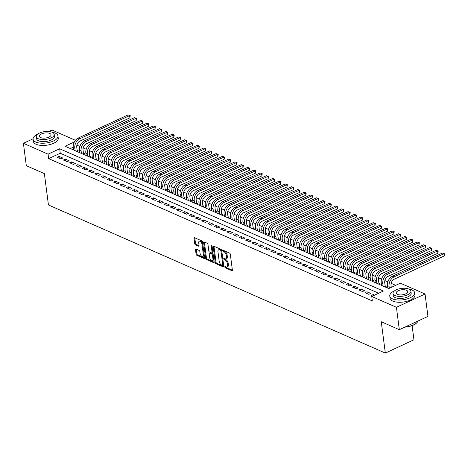 <?xml version="1.0" encoding="UTF-8"?>
<svg xmlns="http://www.w3.org/2000/svg" width="468" height="468" viewBox="0 0 468 468"><rect width="100%" height="100%" fill="white"/><g stroke="black" fill="none" stroke-linecap="round" stroke-linejoin="round"><path stroke-width="0.7" d="M224.804 266.994A0.69 0.363 -114.9 0 0 225.319 267.795L231.871 270.679A0.983 0.521 -114.9 0 0 232.175 270.697A0.983 0.521 -114.9 0 0 232.374 270.071L230.32 254.253A0.983 0.521 -114.9 0 0 229.589 253.106L223.037 250.222A0.69 0.363 -114.9 0 0 222.826 250.21A0.69 0.363 -114.9 0 0 222.686 250.649A0.69 0.363 -114.9 0 0 223.195 251.451L224.043 251.825A3.153 1.661 -114.9 0 1 226.383 255.505L226.553 256.827A3.153 1.661 -114.9 0 1 225.909 258.816A3.153 1.661 -114.9 0 1 224.944 258.769L224.096 258.394A0.69 0.363 -114.9 0 0 223.885 258.383A0.69 0.363 -114.9 0 0 223.745 258.822A0.69 0.363 -114.9 0 0 224.254 259.623L225.102 259.997A3.153 1.661 -114.9 0 1 227.442 263.677L227.618 264.999A3.153 1.661 -114.9 0 1 226.968 266.988A3.153 1.661 -114.9 0 1 226.009 266.941L225.161 266.567A0.69 0.363 -114.9 0 0 224.95 266.555A0.69 0.363 -114.9 0 0 224.804 266.994M225.605 266.766A0.69 0.363 -114.9 0 0 226.091 267.439L232.385 270.206M223.482 250.421A0.69 0.363 -114.9 0 0 223.967 251.094L224.815 251.468L224.043 251.825M224.546 258.593A0.69 0.363 -114.9 0 0 225.032 259.266L225.88 259.641L225.102 259.997M195.998 249.064A0.983 0.521 -114.9 0 0 195.694 249.052A0.983 0.521 -114.9 0 0 195.495 249.672L196.069 254.112A0.983 0.521 -114.9 0 0 196.8 255.259L204.083 258.459A0.983 0.521 -114.9 0 0 204.381 258.476A0.983 0.521 -114.9 0 0 204.586 257.856L202.527 242.038A0.983 0.521 -114.9 0 0 201.796 240.885L194.518 237.685A0.983 0.521 -114.9 0 0 194.22 237.668A0.983 0.521 -114.9 0 0 194.015 238.294L194.711 243.652A0.983 0.521 -114.9 0 0 195.443 244.805L198.561 246.174A0.983 0.521 -114.9 0 0 198.859 246.186A0.983 0.521 -114.9 0 0 199.064 245.565L198.713 242.91A2.632 1.386 -114.9 0 1 199.257 241.242A2.632 1.386 -114.9 0 1 200.912 241.944A2.632 1.386 -114.9 0 1 202.018 244.36L203.369 254.773A2.632 1.386 -114.9 0 1 202.825 256.435A2.632 1.386 -114.9 0 1 201.17 255.733A2.632 1.386 -114.9 0 1 200.07 253.323L199.842 251.585A0.983 0.521 -114.9 0 0 199.111 250.433L195.998 249.064M74.33 141.956L65.087 146.25L388.768 288.557L400.368 283.169L425.038 294.015L427.945 316.397L399.327 329.683L381.256 321.738L385.328 353.077L48.444 204.966L44.378 173.628L26.307 165.684L23.4 143.302L33.076 138.815M399.327 329.683L396.419 307.3L371.75 296.455L383.356 291.067L59.67 148.766L48.069 154.147L23.4 143.302M378.682 293.237L60.255 153.241L48.649 158.623L372.335 300.93L371.75 296.455M48.649 158.623L48.069 154.147M215.257 262.548A0.983 0.521 -114.9 0 0 215.988 263.695L223.265 266.895A0.983 0.521 -114.9 0 0 223.569 266.912A0.983 0.521 -114.9 0 0 223.768 266.286L221.715 250.474A0.983 0.521 -114.9 0 0 220.984 249.321L213.706 246.121A0.983 0.521 -114.9 0 0 213.402 246.104A0.983 0.521 -114.9 0 0 213.203 246.73L215.257 262.548L216.029 262.185A0.983 0.521 -114.9 0 0 216.76 263.338L223.78 266.421M213.671 262.677L206.394 259.477A0.983 0.521 -114.9 0 1 205.663 258.33L203.609 242.512A0.983 0.521 -114.9 0 1 203.808 241.886A0.983 0.521 -114.9 0 1 204.112 241.903L207.225 243.272A0.983 0.521 -114.9 0 1 207.956 244.425L208.792 250.836A0.983 0.521 -114.9 0 0 209.524 251.989L211.589 252.895A0.983 0.521 -114.9 0 0 211.887 252.913A0.983 0.521 -114.9 0 0 212.092 252.287L211.226 245.612A0.69 0.363 -114.9 0 1 211.366 245.173A0.69 0.363 -114.9 0 1 211.799 245.361A0.69 0.363 -114.9 0 1 212.086 245.987L214.174 262.068A0.983 0.521 -114.9 0 1 213.975 262.694A0.983 0.521 -114.9 0 1 213.671 262.677L214.157 262.454M76.933 151.456L78.261 150.842L77.162 150.363M83.222 154.224L84.544 153.609L83.444 153.124M89.505 156.985L90.833 156.37L89.733 155.885M95.794 159.746L97.116 159.132L96.016 158.652M102.077 162.513L103.399 161.899L102.299 161.413M108.36 165.274L109.688 164.66L108.588 164.174M114.648 168.035L115.97 167.421L114.871 166.941M120.931 170.802L122.259 170.188L121.159 169.703M127.214 173.564L128.542 172.949L127.442 172.464M133.503 176.331L134.825 175.711L133.725 175.231M139.786 179.092L141.114 178.478L140.014 177.992M146.074 181.853L147.397 181.239L146.297 180.753M152.357 184.62L153.685 184L152.58 183.52M158.64 187.381L159.968 186.767L158.868 186.282M164.929 190.143L166.251 189.528L165.151 189.043M171.212 192.91L172.54 192.289L171.44 191.81M177.495 195.671L178.823 195.057L177.723 194.571M183.784 198.432L185.106 197.818L184.006 197.332M190.066 201.199L191.394 200.585L190.295 200.099M196.355 203.96L197.677 203.346L196.578 202.86M202.638 206.721L203.966 206.107L202.86 205.627M208.921 209.488L210.249 208.874L209.149 208.389M215.21 212.25L216.532 211.635L215.432 211.15M221.493 215.011L222.821 214.397L221.721 213.917M227.776 217.778L229.104 217.164L228.004 216.678M234.064 220.539L235.386 219.925L234.287 219.439M240.347 223.3L241.675 222.686L240.575 222.206M246.636 226.067L247.958 225.453L246.858 224.968M252.919 228.829L254.247 228.214L253.141 227.729M259.202 231.596L260.53 230.976L259.43 230.496M265.491 234.357L266.813 233.743L265.713 233.257M271.773 237.118L273.101 236.504L272.002 236.018M278.056 239.885L279.384 239.265L278.284 238.785M284.345 242.646L285.667 242.032L284.567 241.546M290.628 245.407L291.956 244.793L290.856 244.308M296.917 248.175L298.239 247.554L297.139 247.075M303.2 250.936L304.528 250.321L303.422 249.836M309.483 253.697L310.81 253.083L309.711 252.597M315.771 256.464L317.093 255.844L315.994 255.364M322.054 259.225L323.382 258.611L322.282 258.125M328.337 261.986L329.665 261.372L328.565 260.892M334.626 264.753L335.948 264.139L334.848 263.654M340.909 267.515L342.237 266.9L341.137 266.415M347.197 270.276L348.52 269.662L347.42 269.182M353.48 273.043L354.808 272.429L353.703 271.943M359.763 275.804L361.091 275.19L359.991 274.704M366.052 278.565L367.374 277.951L366.274 277.471M372.335 281.332L373.663 280.718L372.563 280.233M378.618 284.094L379.946 283.479L378.846 282.994M384.907 286.861L386.229 286.24L385.129 285.761M374.622 295.121L373.277 294.53L371.34 295.425L372.692 296.022M365.058 292.664L368.825 294.325L370.761 293.424L366.988 291.769L365.058 292.664M358.769 289.903L362.542 291.558L364.478 290.663L360.705 289.002L358.769 289.903M352.486 287.136L356.259 288.797L358.19 287.896L354.422 286.24L352.486 287.136M346.203 284.374L349.97 286.03L351.907 285.135L348.133 283.479L346.203 284.374M339.914 281.613L343.688 283.269L345.618 282.374L341.851 280.712L339.914 281.613M333.631 278.846L337.405 280.507L339.335 279.607L335.562 277.951L333.631 278.846M327.348 276.085L331.116 277.74L333.052 276.845L329.279 275.19L327.348 276.085M321.06 273.324L324.833 274.979L326.763 274.084L322.996 272.423L321.06 273.324M314.777 270.557L318.544 272.218L320.481 271.317L316.707 269.662L314.777 270.557M308.488 267.795L312.261 269.451L314.198 268.556L310.424 266.9L308.488 267.795M302.205 265.034L305.978 266.69L307.909 265.795L304.141 264.133L302.205 265.034M295.922 262.267L299.69 263.929L301.626 263.028L297.853 261.372L295.922 262.267M289.633 259.506L293.407 261.162L295.337 260.266L291.57 258.605L289.633 259.506M283.351 256.745L287.124 258.4L289.054 257.505L285.281 255.844L283.351 256.745M277.068 253.978L280.835 255.639L282.771 254.738L278.998 253.083L277.068 253.978M270.779 251.217L274.552 252.872L276.483 251.977L272.715 250.316L270.779 251.217M264.496 248.455L268.263 250.111L270.2 249.21L266.427 247.554L264.496 248.455M258.207 245.688L261.981 247.35L263.917 246.449L260.144 244.793L258.207 245.688M251.924 242.927L255.698 244.583L257.628 243.688L253.861 242.026L251.924 242.927M245.641 240.16L249.409 241.821L251.345 240.921L247.572 239.265L245.641 240.16M239.353 237.399L243.126 239.06L245.056 238.159L241.289 236.504L239.353 237.399M233.07 234.638L236.843 236.293L238.774 235.398L235 233.737L233.07 234.638M226.787 231.871L230.554 233.532L232.491 232.631L228.717 230.976L226.787 231.871M220.498 229.109L224.271 230.765L226.202 229.87L222.435 228.214L220.498 229.109M214.215 226.348L217.983 228.004L219.919 227.109L216.146 225.447L214.215 226.348M207.927 223.581L211.7 225.243L213.636 224.342L209.863 222.686L207.927 223.581M201.644 220.82L205.417 222.475L207.347 221.58L203.58 219.925L201.644 220.82M195.361 218.059L199.128 219.714L201.064 218.819L197.291 217.158L195.361 218.059M189.072 215.292L192.845 216.953L194.776 216.052L191.008 214.397L189.072 215.292M182.789 212.53L186.562 214.186L188.493 213.291L184.72 211.635L182.789 212.53M176.506 209.769L180.274 211.425L182.21 210.53L178.437 208.868L176.506 209.769M170.217 207.002L173.991 208.664L175.921 207.763L172.154 206.107L170.217 207.002M163.935 204.241L167.702 205.897L169.638 205.002L165.865 203.34L163.935 204.241M157.646 201.48L161.419 203.135L163.355 202.24L159.582 200.579L157.646 201.48M151.363 198.713L155.136 200.374L157.067 199.473L153.299 197.818L151.363 198.713M145.08 195.952L148.847 197.607L150.784 196.712L147.011 195.051L145.08 195.952M138.791 193.19L142.564 194.846L144.495 193.945L140.728 192.289L138.791 193.19M132.508 190.423L136.282 192.085L138.212 191.184L134.439 189.528L132.508 190.423M126.225 187.662L129.993 189.318L131.929 188.423L128.156 186.761L126.225 187.662M119.937 184.895L123.71 186.556L125.64 185.656L121.873 184L119.937 184.895M113.654 182.134L117.421 183.795L119.358 182.894L115.584 181.239L113.654 182.134M107.365 179.373L111.138 181.028L113.075 180.133L109.301 178.472L107.365 179.373M101.082 176.606L104.855 178.267L106.786 177.366L103.018 175.711L101.082 176.606M94.799 173.844L98.567 175.506L100.503 174.605L96.73 172.949L94.799 173.844M88.511 171.083L92.284 172.739L94.214 171.844L90.447 170.182L88.511 171.083M82.228 168.316L86.001 169.978L87.931 169.077L84.158 167.421L82.228 168.316M75.945 165.555L79.712 167.211L81.648 166.315L77.875 164.66L75.945 165.555M69.656 162.794L73.429 164.449L75.36 163.554L71.592 161.893L69.656 162.794M63.373 160.027L67.14 161.688L69.077 160.787L65.304 159.132L63.373 160.027M62.794 158.026L59.021 156.37L57.084 157.266L60.858 158.921L62.794 158.026M395.7 285.34L391.143 283.333M387.861 281.888L384.854 280.572M381.578 279.127L378.571 277.805M375.289 276.366L372.288 275.044M369.006 273.599L365.999 272.277M362.723 270.837L359.716 269.515M356.435 268.076L353.434 266.754M350.152 265.309L347.145 263.987M343.863 262.548L340.862 261.226M337.58 259.787L334.573 258.465M331.297 257.02L328.29 255.698M325.008 254.259L322.007 252.936M318.726 251.491L315.719 250.175M312.443 248.73L309.436 247.408M306.154 245.969L303.147 244.647M299.871 243.202L296.864 241.886M293.582 240.441L290.581 239.119M287.299 237.68L284.292 236.358M281.016 234.913L278.01 233.596M274.728 232.151L271.727 230.829M268.445 229.39L265.438 228.068M262.156 226.623L259.155 225.307M255.873 223.862L252.866 222.54M249.59 221.101L246.583 219.779M243.301 218.334L240.3 217.012M237.019 215.572L234.012 214.25M230.736 212.811L227.729 211.489M224.447 210.044L221.446 208.722M218.164 207.283L215.157 205.961M211.875 204.522L208.874 203.2M205.592 201.755L202.585 200.433M199.309 198.994L196.303 197.671M193.021 196.227L190.02 194.91M186.738 193.465L183.731 192.143M180.455 190.704L177.448 189.382M174.166 187.937L171.165 186.621M167.883 185.176L164.876 183.854M161.595 182.415L158.594 181.093M155.312 179.648L152.305 178.331M149.029 176.886L146.022 175.564M142.74 174.125L139.739 172.803M136.457 171.358L133.45 170.042M130.174 168.597L127.167 167.275M123.885 165.836L120.884 164.514M117.603 163.069L114.596 161.747M111.314 160.308L108.313 158.985M105.031 157.546L102.024 156.224M98.748 154.779L95.741 153.457M92.459 152.018L89.458 150.696M86.176 149.257L83.169 147.935M79.893 146.49L77.273 145.337L76.811 145.554M73.224 147.215L70.335 148.555M387.791 287.791L387.422 287.96M381.502 285.03L381.133 285.199M375.219 282.262L374.85 282.438M368.936 279.501L368.562 279.671M362.647 276.74L362.279 276.91M356.364 273.973L355.996 274.149M350.082 271.212L349.707 271.381M343.793 268.451L343.424 268.62M337.51 265.684L337.141 265.859M331.221 262.922L330.853 263.092M324.938 260.161L324.57 260.331M318.655 257.394L318.281 257.57M312.367 254.633L311.998 254.803M306.084 251.872L305.715 252.041M299.801 249.105L299.426 249.28M293.512 246.344L293.144 246.513M287.229 243.582L286.861 243.752M280.94 240.815L280.572 240.991M274.657 238.054L274.289 238.224M268.375 235.287L268 235.462M262.086 232.526L261.717 232.695M255.803 229.765L255.434 229.934M249.52 226.998L249.146 227.173M243.231 224.236L242.863 224.406M236.948 221.475L236.58 221.645M230.66 218.708L230.291 218.884M224.377 215.947L224.008 216.117M218.094 213.186L217.719 213.355M211.805 210.419L211.437 210.594M205.522 207.657L205.154 207.827M199.239 204.896L198.865 205.066M192.951 202.129L192.582 202.305M186.668 199.368L186.299 199.538M180.379 196.607L180.01 196.776M174.096 193.84L173.727 194.015M167.813 191.079L167.439 191.248M161.524 188.317L161.156 188.487M155.241 185.55L154.873 185.726M148.959 182.789L148.584 182.959M142.67 180.022L142.301 180.198M136.387 177.261L136.018 177.43M130.098 174.5L129.73 174.669M123.815 171.733L123.447 171.908M117.532 168.971L117.158 169.141M111.244 166.21L110.875 166.38M104.961 163.443L104.592 163.619M98.678 160.682L98.303 160.852M92.389 157.921L92.02 158.09M86.106 155.154L85.738 155.329M79.817 152.392L79.449 152.562M73.534 149.631L73.166 149.801M385.328 353.077L413.946 339.786L412.103 325.611M425.038 294.015L396.419 307.3M48.842 131.49L52.018 130.016L75.412 140.301M77.273 145.337L77.138 144.343M60.255 153.241L59.67 148.766M373.277 294.53L373.423 295.682M366.988 291.769L367.228 293.623M360.705 289.002L360.945 290.856M354.422 286.24L354.662 288.095M348.133 283.479L348.373 285.328M341.851 280.712L342.09 282.567M335.562 277.951L335.808 279.805M329.279 275.19L329.519 277.038M322.996 272.423L323.236 274.277M316.707 269.662L316.947 271.516M310.424 266.9L310.664 268.749M304.141 264.133L304.381 265.988M297.853 261.372L298.093 263.227M291.57 258.605L291.81 260.46M285.281 255.844L285.527 257.698M278.998 253.083L279.238 254.937M272.715 250.316L272.955 252.17M266.427 247.554L266.666 249.409M260.144 244.793L260.383 246.648M253.861 242.026L254.101 243.881M247.572 239.265L247.812 241.119M241.289 236.504L241.529 238.358M235 233.737L235.246 235.591M228.717 230.976L228.957 232.83M222.435 228.214L222.674 230.069M216.146 225.447L216.386 227.302M209.863 222.686L210.103 224.541M203.58 219.925L203.82 221.774M197.291 217.158L197.531 219.012M191.008 214.397L191.248 216.251M184.72 211.635L184.965 213.484M178.437 208.868L178.677 210.723M172.154 206.107L172.394 207.962M165.865 203.34L166.105 205.195M159.582 200.579L159.822 202.433M153.299 197.818L153.539 199.672M147.011 195.051L147.25 196.905M140.728 192.289L140.967 194.144M134.439 189.528L134.685 191.383M128.156 186.761L128.396 188.616M121.873 184L122.113 185.854M115.584 181.239L115.824 183.093M109.301 178.472L109.541 180.326M103.018 175.711L103.258 177.565M96.73 172.949L96.97 174.804M90.447 170.182L90.687 172.037M84.158 167.421L84.404 169.276M77.875 164.66L78.115 166.509M71.592 161.893L71.832 163.747M65.304 159.132L65.543 160.986M59.021 156.37L59.26 158.219M226.968 266.988L227.74 266.625A3.153 1.661 -114.9 0 0 228.39 264.636L227.618 264.999M225.88 259.641A3.153 1.661 -114.9 0 1 228.22 263.32L228.39 264.636M225.909 258.816L226.682 258.453A3.153 1.661 -114.9 0 0 227.325 256.464L226.553 256.827M224.815 251.468A3.153 1.661 -114.9 0 1 227.155 255.148L227.325 256.464M213.964 246.232A0.983 0.521 -114.9 0 0 213.975 246.367L216.029 262.185M222.429 265.368A0.69 0.363 -114.9 0 0 222.639 265.379A0.69 0.363 -114.9 0 0 222.78 264.941L220.978 251.059A0.69 0.363 -114.9 0 0 220.463 250.251L219.568 249.859A3.153 1.661 -114.9 0 0 218.609 249.813A3.153 1.661 -114.9 0 0 217.959 251.802L219.194 261.296A3.153 1.661 -114.9 0 0 221.534 264.976L222.429 265.368M223.201 265.011A0.69 0.363 -114.9 0 0 223.411 265.017A0.69 0.363 -114.9 0 0 223.564 264.683M221.733 250.591A0.69 0.363 -114.9 0 0 221.241 249.894L220.463 250.251M218.609 249.813L219.381 249.456A3.153 1.661 -114.9 0 1 220.346 249.502L221.241 249.894M214.186 262.203L207.166 259.12L206.394 259.477M204.37 242.014A0.983 0.521 -114.9 0 0 204.381 242.149L206.435 257.967A0.983 0.521 -114.9 0 0 207.166 259.12M211.887 252.913L212.665 252.55A0.983 0.521 -114.9 0 0 212.876 252.047M209.658 257.494A2.632 1.386 -114.9 0 0 210.758 259.91A2.632 1.386 -114.9 0 0 212.413 260.612A2.632 1.386 -114.9 0 0 212.958 258.944L212.478 255.276A0.983 0.521 -114.9 0 0 211.747 254.124L209.682 253.217A0.983 0.521 -114.9 0 0 209.383 253.206A0.983 0.521 -114.9 0 0 209.178 253.826L209.658 257.494M212.413 260.612L213.192 260.249A2.632 1.386 -114.9 0 0 213.747 258.786M213.232 254.791A0.983 0.521 -114.9 0 0 212.525 253.767L211.747 254.124M209.383 253.206L210.155 252.843A0.983 0.521 -114.9 0 1 210.454 252.86L212.525 253.767M202.825 256.435L203.603 256.078A2.632 1.386 -114.9 0 0 204.165 254.61M202.755 243.793A2.632 1.386 -114.9 0 0 200.029 240.885L199.257 241.242M194.782 237.797A0.983 0.521 -114.9 0 0 194.787 237.931L195.484 243.296A0.983 0.521 -114.9 0 0 196.215 244.442L199.07 245.7M196.256 249.181A0.983 0.521 -114.9 0 0 196.267 249.315L196.841 253.75A0.983 0.521 -114.9 0 0 197.572 254.902L204.592 257.985M391.271 287.393L391.014 285.433A5.019 3.656 -66.3 0 1 394.302 279.162L444.155 256.019L443.863 253.779L394.009 276.921A7.523 5.487 113.7 0 0 389.084 286.334L389.335 288.294M442.289 253.089L444.483 253.773L442.289 253.089L392.441 276.231A7.523 5.487 113.7 0 0 387.51 285.638L387.837 288.148M444.483 253.773L444.155 256.019M416.818 322.756A12.244 5.341 172.6 0 1 416.707 322.879A12.244 5.341 172.6 0 1 404.785 327.15M405.142 326.986A12.542 5.476 -7.4 0 0 416.941 322.639A12.542 5.476 -7.4 0 0 418.023 321.007M394.588 290.821A12.542 5.476 -7.4 0 0 389.774 295.998A12.542 5.476 -7.4 0 0 392.541 298.871A12.542 5.476 -7.4 0 0 406.71 299.046A12.542 5.476 -7.4 0 0 414.648 292.763A12.542 5.476 -7.4 0 0 411.881 289.891A12.542 5.476 -7.4 0 0 408.669 288.99M389.774 295.998L390.06 298.233A12.542 5.476 -7.4 0 0 392.833 301.105A12.542 5.476 -7.4 0 0 407.002 301.287A12.542 5.476 -7.4 0 0 414.94 295.004L414.648 292.763M410.898 291.16L411.167 293.22A9.032 3.943 172.6 0 1 405.452 297.742A9.032 3.943 172.6 0 1 395.249 297.613A9.032 3.943 172.6 0 1 393.255 295.542L392.985 293.483A9.032 3.943 -7.4 0 0 394.98 295.554A9.032 3.943 -7.4 0 0 405.183 295.682A9.032 3.943 -7.4 0 0 410.898 291.16A9.032 3.943 -7.4 0 0 408.903 289.089A9.032 3.943 -7.4 0 0 398.707 288.961A9.032 3.943 -7.4 0 0 392.985 293.483M406.429 290.236A5.821 2.539 -7.4 0 0 399.853 290.154A5.821 2.539 -7.4 0 0 396.174 293.073A5.821 2.539 -7.4 0 0 397.455 294.401A5.821 2.539 -7.4 0 0 404.03 294.489A5.821 2.539 -7.4 0 0 407.716 291.57A5.821 2.539 -7.4 0 0 406.429 290.236M37.914 134.006A12.542 5.476 -7.4 0 0 33.093 139.183A12.542 5.476 -7.4 0 0 35.86 142.056A12.542 5.476 -7.4 0 0 50.029 142.237A12.542 5.476 -7.4 0 0 57.968 135.948A12.542 5.476 -7.4 0 0 55.201 133.076A12.542 5.476 -7.4 0 0 51.989 132.175M33.093 139.183L33.386 141.418A12.542 5.476 -7.4 0 0 36.153 144.296A12.542 5.476 -7.4 0 0 50.322 144.472A12.542 5.476 -7.4 0 0 58.26 138.189L57.968 135.948M54.218 134.345L54.487 136.404A9.032 3.943 172.6 0 1 48.771 140.927A9.032 3.943 172.6 0 1 38.569 140.798A9.032 3.943 172.6 0 1 36.574 138.727L36.311 136.668A9.032 3.943 -7.4 0 0 38.3 138.739A9.032 3.943 -7.4 0 0 48.502 138.867A9.032 3.943 -7.4 0 0 54.218 134.345A9.032 3.943 -7.4 0 0 52.223 132.274A9.032 3.943 -7.4 0 0 42.026 132.146A9.032 3.943 -7.4 0 0 36.311 136.668M49.748 133.427A5.821 2.539 -7.4 0 0 43.179 133.339A5.821 2.539 -7.4 0 0 39.493 136.258A5.821 2.539 -7.4 0 0 40.78 137.592A5.821 2.539 -7.4 0 0 47.35 137.674A5.821 2.539 -7.4 0 0 51.035 134.755A5.821 2.539 -7.4 0 0 49.748 133.427M384.86 286.837L385.246 286.662L384.731 282.672A5.019 3.656 -66.3 0 1 388.019 276.401L437.867 253.252L437.58 251.018L387.726 274.16A7.523 5.487 113.7 0 0 382.795 283.567L383.122 286.071M436.006 250.321L438.2 251.012L436.006 250.321L386.153 273.47A7.523 5.487 113.7 0 0 381.227 282.877L381.549 285.381M438.2 251.012L437.867 253.252M378.577 284.076L378.963 283.895L378.442 279.905A5.019 3.656 -66.3 0 1 381.73 273.634L431.584 250.491L431.291 248.251L381.438 271.399A7.523 5.487 113.7 0 0 376.512 280.806L376.834 283.31M429.723 247.56L431.911 248.251L429.723 247.56L379.87 270.709A7.523 5.487 113.7 0 0 374.938 280.116L375.266 282.619M431.911 248.251L431.584 250.491M372.294 281.315L372.68 281.133L372.159 277.144A5.019 3.656 -66.3 0 1 375.447 270.873L425.295 247.724L425.008 245.489L375.155 268.632A7.523 5.487 113.7 0 0 370.223 278.039L370.551 280.548M423.435 244.799L425.628 245.484L423.435 244.799L373.581 267.942A7.523 5.487 113.7 0 0 368.655 277.349L368.983 279.858M425.628 245.484L425.295 247.724M366.005 278.548L366.391 278.372L365.877 274.383A5.019 3.656 -66.3 0 1 369.158 268.111L419.012 244.963L418.72 242.728L368.872 265.871A7.523 5.487 113.7 0 0 363.94 275.278L364.268 277.781M417.152 242.032L419.346 242.722L417.152 242.032L367.298 265.18A7.523 5.487 113.7 0 0 362.372 274.587L362.694 277.091M419.346 242.722L419.012 244.963M359.722 275.787L360.108 275.605L359.588 271.615A5.019 3.656 -66.3 0 1 362.875 265.344L412.729 242.202L412.437 239.961L362.583 263.11A7.523 5.487 113.7 0 0 357.657 272.516L357.979 275.02M410.863 239.271L413.057 239.961L410.863 239.271L361.015 262.413A7.523 5.487 113.7 0 0 356.084 271.826L356.411 274.33M413.057 239.961L412.729 242.202M353.439 273.025L353.82 272.844L353.305 268.854A5.019 3.656 -66.3 0 1 356.593 262.583L406.44 239.435L406.154 237.2L356.3 260.343A7.523 5.487 113.7 0 0 351.369 269.749L351.696 272.259M404.58 236.51L406.774 237.194L404.58 236.51L354.726 259.652A7.523 5.487 113.7 0 0 349.801 269.059L350.123 271.569M406.774 237.194L406.44 239.435M347.151 270.258L347.537 270.083L347.022 266.093A5.019 3.656 -66.3 0 1 350.304 259.816L400.158 236.673L399.865 234.433L350.017 257.581A7.523 5.487 113.7 0 0 345.086 266.988L345.413 269.492M398.297 233.743L400.485 234.433L398.297 233.743L348.444 256.891A7.523 5.487 113.7 0 0 343.512 266.298L343.84 268.802M400.485 234.433L400.158 236.673M340.868 267.497L341.254 267.316L340.733 263.326A5.019 3.656 -66.3 0 1 344.021 257.055L393.875 233.912L393.582 231.672L343.728 254.82A7.523 5.487 113.7 0 0 338.803 264.227L339.125 266.731M392.008 230.981L394.202 231.672L392.008 230.981L342.161 254.124A7.523 5.487 113.7 0 0 337.229 263.537L337.557 266.04M394.202 231.672L393.875 233.912M334.579 264.73L334.965 264.555L334.45 260.565A5.019 3.656 -66.3 0 1 337.738 254.294L387.586 231.145L387.299 228.91L337.446 252.053A7.523 5.487 113.7 0 0 332.514 261.46L332.842 263.97M385.726 228.22L387.919 228.905L385.726 228.22L335.872 251.363A7.523 5.487 113.7 0 0 330.946 260.77L331.268 263.279M387.919 228.905L387.586 231.145M328.296 261.969L328.682 261.793L328.162 257.804A5.019 3.656 -66.3 0 1 331.449 251.527L381.303 228.384L381.01 226.143L331.157 249.292A7.523 5.487 113.7 0 0 326.231 258.699L326.553 261.202M379.443 225.453L381.631 226.143L379.443 225.453L329.589 248.602A7.523 5.487 113.7 0 0 324.657 258.008L324.985 260.512M381.631 226.143L381.303 228.384M322.013 259.208L322.399 259.026L321.879 255.037A5.019 3.656 -66.3 0 1 325.166 248.765L375.014 225.623L374.728 223.382L324.874 246.525A7.523 5.487 113.7 0 0 319.942 255.937L320.27 258.441M373.154 222.692L375.348 223.382L373.154 222.692L323.3 245.835A7.523 5.487 113.7 0 0 318.375 255.247L318.702 257.751M375.348 223.382L375.014 225.623M315.725 256.441L316.111 256.265L315.596 252.275A5.019 3.656 -66.3 0 1 318.878 246.004L368.731 222.856L368.439 220.621L318.591 243.764A7.523 5.487 113.7 0 0 313.659 253.17L313.987 255.68M366.871 219.931L369.065 220.615L366.871 219.931L317.017 243.073A7.523 5.487 113.7 0 0 312.092 252.48L312.413 254.984M369.065 220.615L368.731 222.856M309.442 253.679L309.828 253.498L309.307 249.508A5.019 3.656 -66.3 0 1 312.595 243.237L362.448 220.095L362.156 217.854L312.302 241.002A7.523 5.487 113.7 0 0 307.377 250.409L307.698 252.913M360.582 217.164L362.776 217.854L360.582 217.164L310.734 240.312A7.523 5.487 113.7 0 0 305.803 249.719L306.13 252.223M362.776 217.854L362.448 220.095M303.159 250.918L303.539 250.737L303.024 246.747A5.019 3.656 -66.3 0 1 306.312 240.476L356.16 217.333L355.873 215.093L306.019 238.235A7.523 5.487 113.7 0 0 301.088 247.648L301.415 250.152M354.299 214.402L356.493 215.093L354.299 214.402L304.446 237.545A7.523 5.487 113.7 0 0 299.52 246.958L299.842 249.462M356.493 215.093L356.16 217.333M296.87 248.151L297.256 247.976L296.741 243.986A5.019 3.656 -66.3 0 1 300.023 237.715L349.877 214.566L349.584 212.332L299.736 235.474A7.523 5.487 113.7 0 0 294.805 244.881L295.132 247.391M348.016 211.641L350.204 212.326L348.016 211.641L298.163 234.784A7.523 5.487 113.7 0 0 293.231 244.191L293.559 246.694M350.204 212.326L349.877 214.566M290.587 245.39L290.973 245.209L290.452 241.219A5.019 3.656 -66.3 0 1 293.74 234.948L343.594 211.805L343.301 209.565L293.448 232.713A7.523 5.487 113.7 0 0 288.522 242.12L288.844 244.624M341.728 208.874L343.921 209.565L341.728 208.874L291.88 232.023A7.523 5.487 113.7 0 0 286.948 241.429L287.276 243.933M343.921 209.565L343.594 211.805M284.298 242.629L284.684 242.447L284.17 238.458A5.019 3.656 -66.3 0 1 287.457 232.186L337.305 209.044L337.019 206.803L287.165 229.946A7.523 5.487 113.7 0 0 282.233 239.359L282.561 241.862M335.445 206.113L337.639 206.803L335.445 206.113L285.591 229.256A7.523 5.487 113.7 0 0 280.665 238.662L280.987 241.172M337.639 206.803L337.305 209.044M278.015 239.862L278.401 239.686L277.881 235.696A5.019 3.656 -66.3 0 1 281.169 229.425L331.022 206.277L330.73 204.042L280.876 227.185A7.523 5.487 113.7 0 0 275.95 236.592L276.272 239.095M329.162 203.352L331.35 204.036L329.162 203.352L279.308 226.494A7.523 5.487 113.7 0 0 274.377 235.901L274.704 238.405M331.35 204.036L331.022 206.277M271.732 237.1L272.119 236.919L271.598 232.929A5.019 3.656 -66.3 0 1 274.886 226.658L324.733 203.516L324.447 201.275L274.593 224.424A7.523 5.487 113.7 0 0 269.662 233.83L269.989 236.334M322.873 200.585L325.067 201.275L322.873 200.585L273.019 223.733A7.523 5.487 113.7 0 0 268.094 233.14L268.421 235.644M325.067 201.275L324.733 203.516M265.444 234.339L265.83 234.158L265.315 230.168A5.019 3.656 -66.3 0 1 268.597 223.897L318.451 200.754L318.158 198.514L268.31 221.656A7.523 5.487 113.7 0 0 263.379 231.069L263.706 233.573M316.59 197.824L318.784 198.508L316.59 197.824L266.737 220.966A7.523 5.487 113.7 0 0 261.811 230.373L262.133 232.883M318.784 198.508L318.451 200.754M259.161 231.572L259.547 231.397L259.026 227.407A5.019 3.656 -66.3 0 1 262.314 221.136L312.168 197.987L311.875 195.753L262.021 218.895A7.523 5.487 113.7 0 0 257.096 228.302L257.418 230.806M310.302 195.062L312.495 195.747L310.302 195.062L260.454 218.205A7.523 5.487 113.7 0 0 255.522 227.612L255.85 230.116M312.495 195.747L312.168 197.987M252.878 228.811L253.258 228.63L252.743 224.64A5.019 3.656 -66.3 0 1 256.031 218.369L305.879 195.226L305.592 192.986L255.739 216.134A7.523 5.487 113.7 0 0 250.807 225.541L251.135 228.045M304.019 192.295L306.212 192.986L304.019 192.295L254.165 215.444A7.523 5.487 113.7 0 0 249.239 224.851L249.561 227.354M306.212 192.986L305.879 195.226M246.589 226.05L246.975 225.869L246.46 221.879A5.019 3.656 -66.3 0 1 249.742 215.608L299.596 192.459L299.304 190.224L249.456 213.367A7.523 5.487 113.7 0 0 244.524 222.774L244.852 225.284M297.736 189.534L299.924 190.219L297.736 189.534L247.882 212.677A7.523 5.487 113.7 0 0 242.951 222.084L243.278 224.593M299.924 190.219L299.596 192.459M240.306 223.283L240.692 223.107L240.172 219.118A5.019 3.656 -66.3 0 1 243.459 212.846L293.313 189.698L293.021 187.463L243.167 210.606A7.523 5.487 113.7 0 0 238.241 220.013L238.563 222.516M291.447 186.767L293.641 187.457L291.447 186.767L241.599 209.916A7.523 5.487 113.7 0 0 236.668 219.322L236.995 221.826M293.641 187.457L293.313 189.698M234.018 220.522L234.404 220.34L233.889 216.351A5.019 3.656 -66.3 0 1 237.177 210.079L287.024 186.937L286.738 184.696L236.884 207.845A7.523 5.487 113.7 0 0 231.952 217.251L232.28 219.755M285.164 184.006L287.358 184.696L285.164 184.006L235.31 207.149A7.523 5.487 113.7 0 0 230.385 216.561L230.706 219.065M287.358 184.696L287.024 186.937M227.735 217.76L228.121 217.579L227.6 213.589A5.019 3.656 -66.3 0 1 230.888 207.318L280.741 184.17L280.449 181.935L230.595 205.078A7.523 5.487 113.7 0 0 225.67 214.484L225.991 216.994M278.881 181.245L281.069 181.929L278.881 181.245L229.027 204.387A7.523 5.487 113.7 0 0 224.096 213.794L224.424 216.304M281.069 181.929L280.741 184.17M221.452 214.993L221.838 214.818L221.317 210.828A5.019 3.656 -66.3 0 1 224.605 204.551L274.453 181.409L274.166 179.168L224.312 202.316A7.523 5.487 113.7 0 0 219.381 211.723L219.708 214.227M272.592 178.478L274.786 179.168L272.592 178.478L222.739 201.626A7.523 5.487 113.7 0 0 217.813 211.033L218.141 213.537M274.786 179.168L274.453 181.409M215.163 212.232L215.549 212.051L215.034 208.061A5.019 3.656 -66.3 0 1 218.316 201.79L268.17 178.647L267.877 176.407L218.029 199.555A7.523 5.487 113.7 0 0 213.098 208.962L213.426 211.466M266.31 175.716L268.503 176.407L266.31 175.716L216.456 198.859A7.523 5.487 113.7 0 0 211.53 208.272L211.852 210.775M268.503 176.407L268.17 178.647M208.88 209.465L209.266 209.29L208.746 205.3A5.019 3.656 -66.3 0 1 212.033 199.029L261.887 175.88L261.594 173.646L211.741 196.788A7.523 5.487 113.7 0 0 206.815 206.195L207.137 208.705M260.021 172.955L262.215 173.64L260.021 172.955L210.173 196.098A7.523 5.487 113.7 0 0 205.241 205.505L205.569 208.014M262.215 173.64L261.887 175.88M202.597 206.704L202.977 206.528L202.463 202.539A5.019 3.656 -66.3 0 1 205.75 196.262L255.598 173.119L255.312 170.879L205.458 194.027A7.523 5.487 113.7 0 0 200.526 203.434L200.854 205.938M253.738 170.188L255.932 170.879L253.738 170.188L203.884 193.337A7.523 5.487 113.7 0 0 198.959 202.743L199.28 205.247M255.932 170.879L255.598 173.119M196.308 203.943L196.695 203.761L196.18 199.772A5.019 3.656 -66.3 0 1 199.462 193.5L249.315 170.358L249.023 168.117L199.175 191.26A7.523 5.487 113.7 0 0 194.243 200.673L194.571 203.176M247.455 167.427L249.643 168.117L247.455 167.427L197.601 190.57A7.523 5.487 113.7 0 0 192.67 199.982L192.997 202.486M249.643 168.117L249.315 170.358M190.026 201.176L190.412 201L189.891 197.01A5.019 3.656 -66.3 0 1 193.179 190.739L243.032 167.591L242.74 165.356L192.886 188.499A7.523 5.487 113.7 0 0 187.96 197.905L188.282 200.415M241.166 164.666L243.36 165.35L241.166 164.666L191.318 187.808A7.523 5.487 113.7 0 0 186.387 197.215L186.714 199.719M243.36 165.35L243.032 167.591M183.737 198.414L184.123 198.233L183.608 194.249A5.019 3.656 -66.3 0 1 186.896 187.972L236.744 164.83L236.457 162.589L186.603 185.737A7.523 5.487 113.7 0 0 181.672 195.144L181.999 197.648M234.883 161.899L237.077 162.589L234.883 161.899L185.03 185.047A7.523 5.487 113.7 0 0 180.104 194.454L180.426 196.958M237.077 162.589L236.744 164.83M177.454 195.653L177.84 195.472L177.319 191.482A5.019 3.656 -66.3 0 1 180.607 185.211L230.461 162.068L230.168 159.828L180.315 182.97A7.523 5.487 113.7 0 0 175.389 192.383L175.711 194.887M228.6 159.138L230.788 159.828L228.6 159.138L178.747 182.28A7.523 5.487 113.7 0 0 173.815 191.693L174.143 194.197M230.788 159.828L230.461 162.068M171.171 192.886L171.557 192.711L171.036 188.721A5.019 3.656 -66.3 0 1 174.324 182.45L224.172 159.301L223.885 157.067L174.032 180.209A7.523 5.487 113.7 0 0 169.1 189.616L169.428 192.126M222.312 156.376L224.505 157.061L222.312 156.376L172.458 179.519A7.523 5.487 113.7 0 0 167.532 188.926L167.86 191.43M224.505 157.061L224.172 159.301M164.882 190.125L165.268 189.944L164.754 185.954A5.019 3.656 -66.3 0 1 168.035 179.683L217.889 156.54L217.597 154.3L167.749 177.448A7.523 5.487 113.7 0 0 162.817 186.855L163.145 189.359M216.029 153.609L218.223 154.3L216.029 153.609L166.175 176.758A7.523 5.487 113.7 0 0 161.249 186.165L161.571 188.668M218.223 154.3L217.889 156.54M158.599 187.364L158.985 187.182L158.465 183.193A5.019 3.656 -66.3 0 1 161.752 176.922L211.606 153.779L211.314 151.538L161.46 174.681A7.523 5.487 113.7 0 0 156.534 184.094L156.856 186.597M209.74 150.848L211.934 151.538L209.74 150.848L159.892 173.991A7.523 5.487 113.7 0 0 154.961 183.397L155.288 185.907M211.934 151.538L211.606 153.779M152.316 184.597L152.697 184.421L152.182 180.432A5.019 3.656 -66.3 0 1 155.47 174.16L205.317 151.012L205.031 148.777L155.177 171.92A7.523 5.487 113.7 0 0 150.246 181.327L150.573 183.83M203.457 148.087L205.651 148.771L203.457 148.087L153.603 171.229A7.523 5.487 113.7 0 0 148.678 180.636L148.999 183.14M205.651 148.771L205.317 151.012M146.028 181.836L146.414 181.654L145.899 177.664A5.019 3.656 -66.3 0 1 149.181 171.393L199.035 148.251L198.742 146.01L148.894 169.159A7.523 5.487 113.7 0 0 143.963 178.565L144.29 181.069M197.174 145.32L199.362 146.01L197.174 145.32L147.321 168.468A7.523 5.487 113.7 0 0 142.389 177.875L142.717 180.379M199.362 146.01L199.035 148.251M139.745 179.074L140.131 178.893L139.61 174.903A5.019 3.656 -66.3 0 1 142.898 168.632L192.752 145.489L192.459 143.249L142.605 166.392A7.523 5.487 113.7 0 0 137.68 175.804L138.001 178.308M190.886 142.559L193.079 143.249L190.886 142.559L141.038 165.701A7.523 5.487 113.7 0 0 136.106 175.108L136.434 177.618M193.079 143.249L192.752 145.489M133.456 176.307L133.842 176.132L133.327 172.142A5.019 3.656 -66.3 0 1 136.615 165.871L186.463 142.722L186.176 140.488L136.323 163.63A7.523 5.487 113.7 0 0 131.391 173.037L131.719 175.541M184.603 139.797L186.796 140.482L184.603 139.797L134.749 162.94A7.523 5.487 113.7 0 0 129.823 172.347L130.145 174.851M186.796 140.482L186.463 142.722M127.173 173.546L127.559 173.365L127.039 169.375A5.019 3.656 -66.3 0 1 130.326 163.104L180.18 139.961L179.887 137.721L130.034 160.869A7.523 5.487 113.7 0 0 125.108 170.276L125.43 172.78M178.32 137.03L180.508 137.721L178.32 137.03L128.466 160.179A7.523 5.487 113.7 0 0 123.534 169.586L123.862 172.089M180.508 137.721L180.18 139.961M120.89 170.785L121.276 170.604L120.756 166.614A5.019 3.656 -66.3 0 1 124.043 160.343L173.891 137.2L173.605 134.959L123.751 158.102A7.523 5.487 113.7 0 0 118.819 167.509L119.147 170.019M172.031 134.269L174.225 134.954L172.031 134.269L122.177 157.412A7.523 5.487 113.7 0 0 117.252 166.819L117.579 169.328M174.225 134.954L173.891 137.2M114.602 168.018L114.988 167.842L114.473 163.853A5.019 3.656 -66.3 0 1 117.755 157.581L167.608 134.433L167.316 132.198L117.468 155.341A7.523 5.487 113.7 0 0 112.536 164.748L112.864 167.251M165.748 131.502L167.942 132.192L165.748 131.502L115.894 154.651A7.523 5.487 113.7 0 0 110.969 164.057L111.29 166.561M167.942 132.192L167.608 134.433M108.319 165.257L108.705 165.075L108.184 161.086A5.019 3.656 -66.3 0 1 111.472 154.814L161.325 131.672L161.033 129.431L111.179 152.58A7.523 5.487 113.7 0 0 106.254 161.986L106.575 164.49M159.459 128.741L161.653 129.431L159.459 128.741L109.611 151.884A7.523 5.487 113.7 0 0 104.68 161.296L105.007 163.8M161.653 129.431L161.325 131.672M102.036 162.495L102.416 162.314L101.901 158.324A5.019 3.656 -66.3 0 1 105.189 152.053L155.037 128.905L154.75 126.67L104.896 149.813A7.523 5.487 113.7 0 0 99.965 159.219L100.292 161.729M153.176 125.98L155.37 126.664L153.176 125.98L103.323 149.122A7.523 5.487 113.7 0 0 98.397 158.529L98.719 161.039M155.37 126.664L155.037 128.905M95.747 159.728L96.133 159.553L95.618 155.563A5.019 3.656 -66.3 0 1 98.9 149.286L148.754 126.144L148.461 123.909L98.613 147.051A7.523 5.487 113.7 0 0 93.682 156.458L94.009 158.962M146.893 123.213L149.081 123.903L146.893 123.213L97.04 146.361A7.523 5.487 113.7 0 0 92.108 155.768L92.436 158.272M149.081 123.903L148.754 126.144M89.464 156.967L89.85 156.786L89.329 152.796A5.019 3.656 -66.3 0 1 92.617 146.525L142.471 123.382L142.178 121.142L92.325 144.29A7.523 5.487 113.7 0 0 87.399 153.697L87.721 156.201M140.605 120.451L142.798 121.142L140.605 120.451L90.757 143.594A7.523 5.487 113.7 0 0 85.825 153.007L86.153 155.511M142.798 121.142L142.471 123.382M83.175 154.2L83.561 154.025L83.047 150.035A5.019 3.656 -66.3 0 1 86.334 143.764L136.182 120.615L135.895 118.381L86.042 141.523A7.523 5.487 113.7 0 0 81.11 150.93L81.438 153.44M134.322 117.69L136.516 118.375L134.322 117.69L84.468 140.833A7.523 5.487 113.7 0 0 79.542 150.24L79.864 152.749M136.516 118.375L136.182 120.615M76.892 151.439L77.278 151.263L76.758 147.274A5.019 3.656 -66.3 0 1 80.046 140.997L129.899 117.854L129.607 115.614L79.753 138.762A7.523 5.487 113.7 0 0 74.827 148.169L75.149 150.673M128.039 114.923L130.227 115.614L128.039 114.923L78.185 138.072A7.523 5.487 113.7 0 0 73.254 147.478L73.581 149.982M130.227 115.614L129.899 117.854M226.091 267.439L225.319 267.795M223.967 251.094L223.195 251.451M225.032 259.266L224.254 259.623M228.22 263.32L227.442 263.677M227.155 255.148L226.383 255.505M232.356 270.457L231.871 270.679M213.975 246.367L213.203 246.73M223.751 266.672L223.265 266.895M216.76 263.338L215.988 263.695M223.546 264.584L222.78 264.941M221.744 250.702L220.978 251.059M220.346 249.502L219.568 249.859M206.435 257.967L205.663 258.33M204.381 242.149L203.609 242.512M212.858 251.93L212.092 252.287M211.788 245.349L211.226 245.612M213.724 258.588L212.958 258.944M213.25 254.92L212.478 255.276M210.454 252.86L209.682 253.217M204.136 254.416L203.369 254.773M202.784 244.004L202.018 244.36M199.04 245.946L198.561 246.174M196.215 244.442L195.443 244.805M195.484 243.296L194.711 243.652M194.787 237.931L194.015 238.294M204.563 258.237L204.083 258.459M197.572 254.902L196.8 255.259M196.841 253.75L196.069 254.112M196.267 249.315L195.495 249.672M389.084 286.334L387.51 285.638M394.009 276.921L392.441 276.231M382.795 283.567L381.227 282.877M387.726 274.16L386.153 273.47M376.512 280.806L374.938 280.116M381.438 271.399L379.87 270.709M370.223 278.039L368.655 277.349M375.155 268.632L373.581 267.942M363.94 275.278L362.372 274.587M368.872 265.871L367.298 265.18M357.657 272.516L356.084 271.826M362.583 263.11L361.015 262.413M351.369 269.749L349.801 269.059M356.3 260.343L354.726 259.652M345.086 266.988L343.512 266.298M350.017 257.581L348.444 256.891M338.803 264.227L337.229 263.537M343.728 254.82L342.161 254.124M332.514 261.46L330.946 260.77M337.446 252.053L335.872 251.363M326.231 258.699L324.657 258.008M331.157 249.292L329.589 248.602M319.942 255.937L318.375 255.247M324.874 246.525L323.3 245.835M313.659 253.17L312.092 252.48M318.591 243.764L317.017 243.073M307.377 250.409L305.803 249.719M312.302 241.002L310.734 240.312M301.088 247.648L299.52 246.958M306.019 238.235L304.446 237.545M294.805 244.881L293.231 244.191M299.736 235.474L298.163 234.784M288.522 242.12L286.948 241.429M293.448 232.713L291.88 232.023M282.233 239.359L280.665 238.662M287.165 229.946L285.591 229.256M275.95 236.592L274.377 235.901M280.876 227.185L279.308 226.494M269.662 233.83L268.094 233.14M274.593 224.424L273.019 223.733M263.379 231.069L261.811 230.373M268.31 221.656L266.737 220.966M257.096 228.302L255.522 227.612M262.021 218.895L260.454 218.205M250.807 225.541L249.239 224.851M255.739 216.134L254.165 215.444M244.524 222.774L242.951 222.084M249.456 213.367L247.882 212.677M238.241 220.013L236.668 219.322M243.167 210.606L241.599 209.916M231.952 217.251L230.385 216.561M236.884 207.845L235.31 207.149M225.67 214.484L224.096 213.794M230.595 205.078L229.027 204.387M219.381 211.723L217.813 211.033M224.312 202.316L222.739 201.626M213.098 208.962L211.53 208.272M218.029 199.555L216.456 198.859M206.815 206.195L205.241 205.505M211.741 196.788L210.173 196.098M200.526 203.434L198.959 202.743M205.458 194.027L203.884 193.337M194.243 200.673L192.67 199.982M199.175 191.26L197.601 190.57M187.96 197.905L186.387 197.215M192.886 188.499L191.318 187.808M181.672 195.144L180.104 194.454M186.603 185.737L185.03 185.047M175.389 192.383L173.815 191.693M180.315 182.97L178.747 182.28M169.1 189.616L167.532 188.926M174.032 180.209L172.458 179.519M162.817 186.855L161.249 186.165M167.749 177.448L166.175 176.758M156.534 184.094L154.961 183.397M161.46 174.681L159.892 173.991M150.246 181.327L148.678 180.636M155.177 171.92L153.603 171.229M143.963 178.565L142.389 177.875M148.894 169.159L147.321 168.468M137.68 175.804L136.106 175.108M142.605 166.392L141.038 165.701M131.391 173.037L129.823 172.347M136.323 163.63L134.749 162.94M125.108 170.276L123.534 169.586M130.034 160.869L128.466 160.179M118.819 167.509L117.252 166.819M123.751 158.102L122.177 157.412M112.536 164.748L110.969 164.057M117.468 155.341L115.894 154.651M106.254 161.986L104.68 161.296M111.179 152.58L109.611 151.884M99.965 159.219L98.397 158.529M104.896 149.813L103.323 149.122M93.682 156.458L92.108 155.768M98.613 147.051L97.04 146.361M87.399 153.697L85.825 153.007M92.325 144.29L90.757 143.594M81.11 150.93L79.542 150.24M86.042 141.523L84.468 140.833M74.827 148.169L73.254 147.478M79.753 138.762L78.185 138.072M223.411 265.017L222.639 265.379"/></g></svg>
